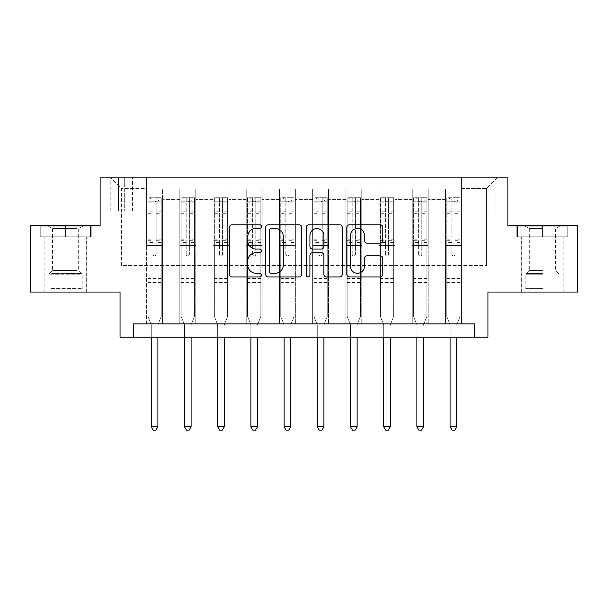 <?xml version="1.0" encoding="UTF-8"?>
<svg xmlns="http://www.w3.org/2000/svg" width="608" height="608" viewBox="0 0 608 608"><rect width="100%" height="100%" fill="white"/><g stroke="black" fill="none" stroke-linecap="round" stroke-linejoin="round"><path stroke-width="0.46" stroke-dasharray="3.04 2.28" d="M261.501 226.624A1.824 1.824 0 0 0 259.677 224.8L231.975 224.8A2.607 2.607 0 0 0 229.368 227.407L229.368 274.337A2.607 2.607 0 0 0 231.975 276.944L259.677 276.944A1.824 1.824 0 0 0 261.501 275.12A1.824 1.824 0 0 0 259.677 273.296L256.09 273.296A8.345 8.345 0 0 1 247.745 264.951L247.745 261.045A8.345 8.345 0 0 1 256.09 252.7L259.677 252.7A1.824 1.824 0 0 0 261.501 250.876A1.824 1.824 0 0 0 259.677 249.052L256.09 249.052A8.345 8.345 0 0 1 247.745 240.707L247.745 236.793A8.345 8.345 0 0 1 256.09 228.448L259.677 228.448A1.824 1.824 0 0 0 261.501 226.624M542.404 236.793L516.77 236.793L568.039 236.793L542.404 236.793L542.404 225.636L568.039 225.636L516.77 225.636L542.404 225.636L542.404 236.793L521.816 236.793L567.241 236.793L517.568 236.793L562.993 236.793L542.404 236.793L542.404 226.168L567.241 226.168L517.568 226.168L542.404 226.168L525.137 226.168L542.404 226.168L542.404 236.793M542.404 292.045L521.687 292.045L542.404 292.045M486.62 177.825L495.125 177.825L486.62 177.825M486.62 211.029L495.125 211.029L486.62 211.029M65.596 236.793L91.23 236.793L39.961 236.793L65.596 236.793L65.596 225.636L91.23 225.636L39.961 225.636L65.596 225.636L65.596 236.793L40.759 236.793L90.432 236.793L65.596 236.793L65.596 226.168L40.759 226.168L90.432 226.168L65.596 226.168L65.596 236.793M65.596 292.045L44.878 292.045L65.596 292.045M577.6 225.636L577.6 292.045L487.95 292.045L487.95 337.204L120.05 337.204L120.05 292.045L30.4 292.045L30.4 225.636L100.13 225.636L100.13 177.825L507.87 177.825L507.87 225.636L577.6 225.636M133.334 337.204L133.334 323.92L133.334 337.204L133.334 323.92L474.666 323.92L133.334 323.92L474.666 323.92L474.666 337.204M146.612 323.92L162.549 323.92L146.612 323.92L162.549 323.92L146.612 323.92L146.612 177.825L110.755 177.825L497.245 177.825L461.388 177.825L461.388 323.92L445.451 323.92L461.388 323.92L445.451 323.92L461.388 323.92L461.388 177.825L461.388 245.564L461.388 188.45L486.62 188.45L461.388 188.45L461.388 177.825L146.612 177.825L146.612 245.564L162.549 245.564L162.549 199.606L162.549 323.92L162.549 188.982L162.549 323.92L162.549 245.564L146.612 245.564L146.612 188.45L121.38 188.45L146.612 188.45L146.612 177.825L146.612 323.92M179.816 323.92L195.753 323.92L179.816 323.92L195.753 323.92L179.816 323.92L179.816 188.982L162.549 188.982L179.816 188.982L179.816 323.92L179.816 245.564L195.753 245.564L195.753 199.606L195.753 323.92L195.753 188.982L195.753 323.92L195.753 245.564L179.816 245.564L179.816 199.606L179.816 323.92M213.02 323.92L228.958 323.92L213.02 323.92L228.958 323.92L213.02 323.92L213.02 188.982L195.753 188.982L195.753 199.606L195.753 188.982L213.02 188.982L213.02 323.92L213.02 245.564L228.958 245.564L228.958 199.606L228.958 323.92L228.958 188.982L228.958 323.92L228.958 245.564L213.02 245.564L213.02 199.606L213.02 245.564L228.958 245.564L213.02 245.564L213.02 323.92M246.225 323.92L262.162 323.92L246.225 323.92L262.162 323.92L246.225 323.92L246.225 188.982L228.958 188.982L228.958 199.606L228.958 188.982L246.225 188.982L246.225 323.92L246.225 245.564L262.162 245.564L262.162 199.606L262.162 323.92L262.162 188.982L262.162 323.92L262.162 245.564L246.225 245.564L246.225 199.606L246.225 245.564L262.162 245.564L246.225 245.564L246.225 323.92M279.429 323.92L295.366 323.92L279.429 323.92L295.366 323.92L279.429 323.92L279.429 188.982L262.162 188.982L262.162 199.606L262.162 188.982L279.429 188.982L279.429 323.92L279.429 245.564L295.366 245.564L295.366 199.606L295.366 323.92L295.366 188.982L295.366 323.92L295.366 245.564L279.429 245.564L279.429 199.606L279.429 245.564L295.366 245.564L279.429 245.564L279.429 323.92M312.634 323.92L328.571 323.92L312.634 323.92L328.571 323.92L312.634 323.92L312.634 188.982L295.366 188.982L295.366 199.606L295.366 188.982L312.634 188.982L312.634 323.92L312.634 245.564L328.571 245.564L328.571 199.606L328.571 323.92L328.571 188.982L328.571 323.92L328.571 245.564L312.634 245.564L312.634 199.606L312.634 245.564L328.571 245.564L312.634 245.564L312.634 323.92M345.838 323.92L361.775 323.92L345.838 323.92L361.775 323.92L345.838 323.92L345.838 188.982L328.571 188.982L328.571 199.606L328.571 188.982L345.838 188.982L345.838 323.92L345.838 245.564L361.775 245.564L361.775 199.606L361.775 323.92L361.775 188.982L361.775 323.92L361.775 245.564L345.838 245.564L345.838 199.606L345.838 245.564L361.775 245.564L345.838 245.564L345.838 323.92M379.042 323.92L394.98 323.92L379.042 323.92L394.98 323.92L379.042 323.92L379.042 188.982L361.775 188.982L361.775 199.606L361.775 188.982L379.042 188.982L379.042 323.92L379.042 245.564L394.98 245.564L394.98 199.606L394.98 323.92L394.98 188.982L394.98 323.92L394.98 245.564L379.042 245.564L379.042 199.606L379.042 245.564L394.98 245.564L379.042 245.564L379.042 323.92M412.247 323.92L428.184 323.92L412.247 323.92L428.184 323.92L412.247 323.92L412.247 188.982L394.98 188.982L394.98 199.606L394.98 188.982L412.247 188.982L412.247 323.92L412.247 245.564L428.184 245.564L428.184 199.606L428.184 323.92L428.184 188.982L428.184 323.92L428.184 245.564L412.247 245.564L412.247 199.606L412.247 245.564L428.184 245.564L412.247 245.564L412.247 323.92M118.454 177.825L110.223 177.825L118.454 177.825L118.454 211.029L110.223 211.029L124.298 211.029L118.454 211.029L118.454 177.825M124.298 177.825L132.536 177.825L124.298 177.825L124.298 211.029L132.536 211.029L124.298 211.029L124.298 177.825M121.38 265.483L121.38 188.45L110.755 177.825L121.38 188.45L121.38 265.483L486.62 265.483L121.38 265.483M486.62 265.483L486.62 188.45L486.62 265.483M445.451 245.564L461.388 245.564L461.388 323.92L461.388 245.564L445.451 245.564L445.451 199.606L445.451 245.564L461.388 245.564L445.451 245.564L445.451 323.92L445.451 188.982L428.184 188.982L428.184 199.606L428.184 188.982L445.451 188.982L445.451 323.92L445.451 245.564M146.612 245.564L162.549 245.564L146.612 245.564M179.816 188.982L162.549 188.982L179.816 188.982L179.816 199.606L179.816 188.982M179.816 245.564L195.753 245.564L179.816 245.564M213.02 199.606L213.02 188.982L213.02 199.606L195.753 199.606L213.02 199.606M246.225 199.606L246.225 188.982L246.225 199.606L228.958 199.606L246.225 199.606M279.429 199.606L279.429 188.982L279.429 199.606L262.162 199.606L279.429 199.606M312.634 199.606L312.634 188.982L312.634 199.606L295.366 199.606L312.634 199.606M345.838 199.606L345.838 188.982L345.838 199.606L328.571 199.606L345.838 199.606M379.042 199.606L379.042 188.982L379.042 199.606L361.775 199.606L379.042 199.606M412.247 199.606L412.247 188.982L412.247 199.606L394.98 199.606L412.247 199.606M445.451 199.606L445.451 188.982L445.451 199.606L428.184 199.606L445.451 199.606M213.02 188.982L195.753 188.982L213.02 188.982M246.225 188.982L228.958 188.982L246.225 188.982M279.429 188.982L262.162 188.982L279.429 188.982M312.634 188.982L295.366 188.982L312.634 188.982M345.838 188.982L328.571 188.982L345.838 188.982M379.042 188.982L361.775 188.982L379.042 188.982M412.247 188.982L394.98 188.982L412.247 188.982M445.451 188.982L428.184 188.982L445.451 188.982M497.245 177.825L486.62 188.45L497.245 177.825M39.961 236.793L39.961 225.636L39.961 236.793M91.23 236.793L91.23 225.636L91.23 236.793M568.039 236.793L568.039 225.636L568.039 236.793M516.77 236.793L516.77 225.636L516.77 236.793M301.72 274.337L301.72 227.407A2.607 2.607 0 0 0 299.113 224.8L268.341 224.8A2.607 2.607 0 0 0 265.734 227.407L265.734 274.337A2.607 2.607 0 0 0 268.341 276.944L299.113 276.944A2.607 2.607 0 0 0 301.72 274.337M271.214 228.448A1.824 1.824 0 0 0 269.39 230.272L269.39 271.472A1.824 1.824 0 0 0 271.214 273.296L274.991 273.296A8.345 8.345 0 0 0 283.336 264.951L283.336 236.793A8.345 8.345 0 0 0 274.991 228.448L271.214 228.448M308.887 224.8L339.659 224.8A2.607 2.607 0 0 1 342.266 227.407L342.266 274.337A2.607 2.607 0 0 1 339.659 276.944L326.488 276.944A2.607 2.607 0 0 1 323.882 274.337L323.882 255.307A2.607 2.607 0 0 0 321.275 252.7L312.542 252.7A2.607 2.607 0 0 0 309.928 255.307L309.928 275.12A1.824 1.824 0 0 1 308.104 276.944A1.824 1.824 0 0 1 306.28 275.12L306.28 227.407A2.607 2.607 0 0 1 308.887 224.8M323.882 235.554A6.977 6.977 0 0 0 316.905 228.578A6.977 6.977 0 0 0 309.928 235.554L309.928 246.438A2.607 2.607 0 0 0 312.542 249.052L321.275 249.052A2.607 2.607 0 0 0 323.882 246.438L323.882 235.554M367.034 243.185L380.198 243.185A2.607 2.607 0 0 0 382.804 240.578L382.804 227.407A2.607 2.607 0 0 0 380.198 224.8L349.433 224.8A2.607 2.607 0 0 0 346.826 227.407L346.826 274.337A2.607 2.607 0 0 0 349.433 276.944L380.198 276.944A2.607 2.607 0 0 0 382.804 274.337L382.804 258.438A2.607 2.607 0 0 0 380.198 255.831L367.034 255.831A2.607 2.607 0 0 0 364.428 258.438L364.428 266.319A6.977 6.977 0 0 1 357.451 273.296A6.977 6.977 0 0 1 350.474 266.319L350.474 235.425A6.977 6.977 0 0 1 357.451 228.448A6.977 6.977 0 0 1 364.428 235.425L364.428 240.578A2.607 2.607 0 0 0 367.034 243.185M152.988 254.326A1.596 1.596 90 0 0 154.584 255.922A1.596 1.596 -90 0 1 152.988 254.326L152.988 250.017L152.988 254.326M161.158 197.744L158.566 197.744L158.566 201.202L161.226 201.202L161.226 197.752L147.942 197.752L147.942 316.487L147.942 250.017L152.988 250.017L152.988 242.501L147.942 242.501M147.942 197.752L147.942 250.017L152.988 250.017L152.988 201.902C154.052 200.974 155.108 200.974 156.18 201.902L156.18 239.172L161.226 239.172L161.226 316.487L161.226 250.017L156.18 250.017L156.18 254.326A1.596 1.596 -90 0 1 154.584 255.922A1.596 1.596 90 0 0 156.18 254.326L156.18 239.172M161.226 201.202L161.226 239.172M161.226 197.752L161.226 250.017L156.18 250.017L156.18 198.079L152.988 198.079L152.988 242.501M158.566 197.744L148.01 197.744M158.566 201.202L150.602 201.202L150.602 197.744M147.942 201.202L161.158 201.202M148.01 201.202L150.602 201.202M158.095 324.262L161.226 316.487L158.095 324.262A2.66 2.66 -90 0 0 157.905 325.25A2.66 2.66 -90 0 1 158.095 324.262M151.263 337.204L151.263 325.25A2.66 2.66 -90 0 0 151.073 324.262L147.942 316.487L151.073 324.262A2.66 2.66 -90 0 1 151.263 325.25L151.263 426.725L157.905 426.725L157.905 337.204M161.226 284.08L147.942 284.08M151.263 426.725L153.254 430.175L155.914 430.175L157.905 426.725M156.18 201.902L156.18 198.079M152.988 201.902L152.988 198.079L152.988 201.902M186.192 254.326A1.596 1.596 0 0 0 187.788 255.922A1.596 1.596 0 0 1 186.192 254.326L186.192 250.017L186.192 254.326M194.362 197.744L191.771 197.744L191.771 201.202L194.431 201.202L194.431 197.752L181.146 197.752L181.146 316.487L181.146 250.017L186.192 250.017L186.192 242.501L181.146 242.501M181.146 197.752L181.146 250.017L186.192 250.017L186.192 201.902C187.256 200.974 188.313 200.974 189.377 201.902L189.377 239.172L194.431 239.172L194.431 316.487L194.431 250.017L189.377 250.017L189.377 254.326A1.596 1.596 0 0 1 187.788 255.922A1.596 1.596 0 0 0 189.377 254.326L189.377 239.172M194.431 201.202L194.431 239.172M194.431 197.752L194.431 250.017L189.377 250.017L189.377 198.079L186.192 198.079L186.192 242.501M191.771 197.744L181.214 197.744M191.771 201.202L183.798 201.202L183.798 197.744M181.146 201.202L194.362 201.202M181.214 201.202L183.798 201.202M191.3 324.262L194.431 316.487L191.3 324.262A2.66 2.66 0 0 0 191.11 325.25A2.66 2.66 0 0 1 191.3 324.262M184.467 337.204L184.467 325.25A2.66 2.66 0 0 0 184.277 324.262L181.146 316.487L184.277 324.262A2.66 2.66 0 0 1 184.467 325.25L184.467 426.725L191.11 426.725L191.11 337.204M194.431 284.08L181.146 284.08M184.467 426.725L186.458 430.175L189.111 430.175L191.11 426.725M186.192 201.902L186.192 198.079M189.377 201.902L189.377 198.079M219.397 254.326A1.596 1.596 0 0 0 220.993 255.922A1.596 1.596 0 0 1 219.397 254.326L219.397 250.017L219.397 254.326M227.567 197.744L224.975 197.744L224.975 201.202L227.628 201.202L227.628 197.752L214.35 197.752L214.35 316.487L214.35 250.017L219.397 250.017L219.397 242.501L214.35 242.501M214.35 197.752L214.35 250.017L219.397 250.017L219.397 201.902C220.453 200.974 221.517 200.974 222.581 201.902L222.581 239.172L227.628 239.172L227.628 316.487L227.628 250.017L222.581 250.017L222.581 254.326A1.596 1.596 0 0 1 220.993 255.922A1.596 1.596 0 0 0 222.581 254.326L222.581 239.172M227.628 201.202L227.628 239.172M227.628 197.752L227.628 250.017L222.581 250.017L222.581 198.079L219.397 198.079L219.397 242.501M224.975 197.744L214.419 197.744M224.975 201.202L217.003 201.202L217.003 197.744M214.35 201.202L227.567 201.202M214.419 201.202L217.003 201.202M224.504 324.262L227.628 316.487L224.504 324.262A2.66 2.66 0 0 0 224.314 325.25A2.66 2.66 0 0 1 224.504 324.262M217.672 337.204L217.672 325.25A2.66 2.66 0 0 0 217.482 324.262L214.35 316.487L217.482 324.262A2.66 2.66 0 0 1 217.672 325.25L217.672 426.725L224.314 426.725L224.314 337.204M227.628 284.08L214.35 284.08M217.672 426.725L219.663 430.175L222.315 430.175L224.314 426.725M219.397 201.902L219.397 198.079M222.581 201.902L222.581 198.079M252.601 254.326A1.596 1.596 0 0 0 254.197 255.922A1.596 1.596 0 0 1 252.601 254.326L252.601 250.017L252.601 254.326M260.771 197.744L258.18 197.744L258.18 201.202L260.832 201.202L260.832 197.752L247.555 197.752L247.555 316.487L247.555 250.017L252.601 250.017L252.601 242.501L247.555 242.501M247.555 197.752L247.555 250.017L252.601 250.017L252.601 201.902C253.658 200.974 254.722 200.974 255.786 201.902L255.786 239.172L260.832 239.172L260.832 316.487L260.832 250.017L255.786 250.017L255.786 254.326A1.596 1.596 0 0 1 254.197 255.922A1.596 1.596 0 0 0 255.786 254.326L255.786 239.172M260.832 201.202L260.832 239.172M260.832 197.752L260.832 250.017L255.786 250.017L255.786 198.079L252.601 198.079L252.601 242.501M258.18 197.744L247.623 197.744M258.18 201.202L250.207 201.202L250.207 197.744M247.555 201.202L260.771 201.202M247.623 201.202L250.207 201.202M257.708 324.262L260.832 316.487L257.708 324.262A2.66 2.66 0 0 0 257.511 325.25A2.66 2.66 0 0 1 257.708 324.262M250.876 337.204L250.876 325.25A2.66 2.66 0 0 0 250.678 324.262L247.555 316.487L250.678 324.262A2.66 2.66 0 0 1 250.876 325.25L250.876 426.725L257.511 426.725L257.511 337.204M260.832 284.08L247.555 284.08M250.876 426.725L252.867 430.175L255.52 430.175L257.511 426.725M252.601 201.902L252.601 198.079M255.786 201.902L255.786 198.079M285.806 254.326A1.596 1.596 0 0 0 287.402 255.922A1.596 1.596 0 0 1 285.806 254.326L285.806 250.017L285.806 254.326M293.976 197.744L291.384 197.744L291.384 201.202L294.036 201.202L294.036 197.752L280.759 197.752L280.759 316.487L280.759 250.017L285.806 250.017L285.806 242.501L280.759 242.501M280.759 197.752L280.759 250.017L285.806 250.017L285.806 201.902C286.862 200.974 287.926 200.974 288.99 201.902L288.99 239.172L294.036 239.172L294.036 316.487L294.036 250.017L288.99 250.017L288.99 254.326A1.596 1.596 0 0 1 287.402 255.922A1.596 1.596 0 0 0 288.99 254.326L288.99 239.172M294.036 201.202L294.036 239.172M294.036 197.752L294.036 250.017L288.99 250.017L288.99 198.079L285.806 198.079L285.806 242.501M291.384 197.744L280.82 197.744M291.384 201.202L283.412 201.202L283.412 197.744M280.759 201.202L293.976 201.202M280.82 201.202L283.412 201.202M290.913 324.262L294.036 316.487L290.913 324.262A2.66 2.66 0 0 0 290.715 325.25A2.66 2.66 0 0 1 290.913 324.262M284.08 337.204L284.08 325.25A2.66 2.66 0 0 0 283.883 324.262L280.759 316.487L283.883 324.262A2.66 2.66 0 0 1 284.08 325.25L284.08 426.725L290.715 426.725L290.715 337.204M294.036 284.08L280.759 284.08M284.08 426.725L286.072 430.175L288.724 430.175L290.715 426.725M285.806 201.902L285.806 198.079M288.99 201.902L288.99 198.079M81.122 289.925L47.667 289.925L81.122 289.925M51.216 288.595L82.202 288.595L51.216 288.595M80.552 226.168L48.328 226.168L80.552 226.168M76.92 228.593L52.524 228.593L76.92 228.593M76.92 270.454L52.524 270.454L76.92 270.454M83.425 289.925L45.007 289.925L83.425 289.925M83.425 236.793L45.007 236.793L83.425 236.793M40.759 236.793L40.759 226.168L40.759 236.793M90.432 236.793L90.432 226.168L90.432 236.793M542.404 289.925L521.816 289.925L542.404 289.925M542.404 288.595L525.798 288.595L542.404 288.595M542.404 228.593L529.332 228.593L542.404 228.593M542.404 270.454L529.332 270.454L542.404 270.454M517.568 236.793L517.568 226.168L517.568 236.793M567.241 236.793L567.241 226.168L567.241 236.793M319.01 254.326A1.596 1.596 0 0 0 320.598 255.922A1.596 1.596 0 0 1 319.01 254.326L319.01 250.017L319.01 254.326M327.18 197.744L324.588 197.744L324.588 201.202L327.241 201.202L327.241 197.752L313.964 197.752L313.964 316.487L313.964 250.017L319.01 250.017L319.01 242.501L313.964 242.501M313.964 197.752L313.964 250.017L319.01 250.017L319.01 201.902C320.066 200.974 321.13 200.974 322.194 201.902L322.194 239.172L327.241 239.172L327.241 316.487L327.241 250.017L322.194 250.017L322.194 254.326A1.596 1.596 0 0 1 320.598 255.922A1.596 1.596 0 0 0 322.194 254.326L322.194 239.172M327.241 201.202L327.241 239.172M327.241 197.752L327.241 250.017L322.194 250.017L322.194 198.079L319.01 198.079L319.01 242.501M324.588 197.744L314.024 197.744M324.588 201.202L316.616 201.202L316.616 197.744M313.964 201.202L327.18 201.202M314.024 201.202L316.616 201.202M324.117 324.262L327.241 316.487L324.117 324.262A2.66 2.66 0 0 0 323.92 325.25A2.66 2.66 0 0 1 324.117 324.262M317.285 337.204L317.285 325.25A2.66 2.66 0 0 0 317.087 324.262L313.964 316.487L317.087 324.262A2.66 2.66 0 0 1 317.285 325.25L317.285 426.725L323.92 426.725L323.92 337.204M327.241 284.08L313.964 284.08M317.285 426.725L319.276 430.175L321.928 430.175L323.92 426.725M319.01 201.902L319.01 198.079M322.194 201.902L322.194 198.079M352.214 254.326A1.596 1.596 0 0 0 353.803 255.922A1.596 1.596 0 0 1 352.214 254.326L352.214 250.017L352.214 254.326M360.377 197.744L357.793 197.744L357.793 201.202L360.445 201.202L360.445 197.752L347.168 197.752L347.168 316.487L347.168 250.017L352.214 250.017L352.214 242.501L347.168 242.501M347.168 197.752L347.168 250.017L352.214 250.017L352.214 201.902C353.271 200.974 354.335 200.974 355.399 201.902L355.399 239.172L360.445 239.172L360.445 316.487L360.445 250.017L355.399 250.017L355.399 254.326A1.596 1.596 0 0 1 353.803 255.922A1.596 1.596 0 0 0 355.399 254.326L355.399 239.172M360.445 201.202L360.445 239.172M360.445 197.752L360.445 250.017L355.399 250.017L355.399 198.079L352.214 198.079L352.214 242.501M357.793 197.744L347.229 197.744M357.793 201.202L349.82 201.202L349.82 197.744M347.168 201.202L360.377 201.202M347.229 201.202L349.82 201.202M357.322 324.262L360.445 316.487L357.322 324.262A2.66 2.66 0 0 0 357.124 325.25A2.66 2.66 0 0 1 357.322 324.262M350.489 337.204L350.489 325.25A2.66 2.66 0 0 0 350.292 324.262L347.168 316.487L350.292 324.262A2.66 2.66 0 0 1 350.489 325.25L350.489 426.725L357.124 426.725L357.124 337.204M360.445 284.08L347.168 284.08M350.489 426.725L352.48 430.175L355.133 430.175L357.124 426.725M352.214 201.902L352.214 198.079M355.399 201.902L355.399 198.079M385.419 254.326A1.596 1.596 0 0 0 387.007 255.922A1.596 1.596 0 0 1 385.419 254.326L385.419 250.017L385.419 254.326M393.581 197.744L390.997 197.744L390.997 201.202L393.65 201.202L393.65 197.752L380.372 197.752L380.372 316.487L380.372 250.017L385.419 250.017L385.419 242.501L380.372 242.501M380.372 197.752L380.372 250.017L385.419 250.017L385.419 201.902C386.475 200.974 387.539 200.974 388.603 201.902L388.603 239.172L393.65 239.172L393.65 316.487L393.65 250.017L388.603 250.017L388.603 254.326A1.596 1.596 0 0 1 387.007 255.922A1.596 1.596 0 0 0 388.603 254.326L388.603 239.172M393.65 201.202L393.65 239.172M393.65 197.752L393.65 250.017L388.603 250.017L388.603 198.079L385.419 198.079L385.419 242.501M390.997 197.744L380.433 197.744M390.997 201.202L383.025 201.202L383.025 197.744M380.372 201.202L393.581 201.202M380.433 201.202L383.025 201.202M390.518 324.262L393.65 316.487L390.518 324.262A2.66 2.66 0 0 0 390.328 325.25A2.66 2.66 0 0 1 390.518 324.262M383.686 337.204L383.686 325.25A2.66 2.66 0 0 0 383.496 324.262L380.372 316.487L383.496 324.262A2.66 2.66 0 0 1 383.686 325.25L383.686 426.725L390.328 426.725L390.328 337.204M393.65 284.08L380.372 284.08M383.686 426.725L385.685 430.175L388.337 430.175L390.328 426.725M385.419 201.902L385.419 198.079M388.603 201.902L388.603 198.079M418.623 254.326A1.596 1.596 0 0 0 420.212 255.922A1.596 1.596 0 0 1 418.623 254.326L418.623 250.017L418.623 254.326M426.786 197.744L424.202 197.744L424.202 201.202L426.854 201.202L426.854 197.752L413.569 197.752L413.569 316.487L413.569 250.017L418.623 250.017L418.623 242.501L413.569 242.501M413.569 197.752L413.569 250.017L418.623 250.017L418.623 201.902C419.68 200.974 420.744 200.974 421.808 201.902L421.808 239.172L426.854 239.172L426.854 316.487L426.854 250.017L421.808 250.017L421.808 254.326A1.596 1.596 0 0 1 420.212 255.922A1.596 1.596 0 0 0 421.808 254.326L421.808 239.172M426.854 201.202L426.854 239.172M426.854 197.752L426.854 250.017L421.808 250.017L421.808 198.079L418.623 198.079L418.623 242.501M424.202 197.744L413.638 197.744M424.202 201.202L416.229 201.202L416.229 197.744M413.569 201.202L426.786 201.202M413.638 201.202L416.229 201.202M423.723 324.262L426.854 316.487L423.723 324.262A2.66 2.66 0 0 0 423.533 325.25A2.66 2.66 0 0 1 423.723 324.262M416.89 337.204L416.89 325.25A2.66 2.66 0 0 0 416.7 324.262L413.569 316.487L416.7 324.262A2.66 2.66 0 0 1 416.89 325.25L416.89 426.725L423.533 426.725L423.533 337.204M426.854 284.08L413.569 284.08M416.89 426.725L418.889 430.175L421.542 430.175L423.533 426.725M418.623 201.902L418.623 198.079M421.808 201.902L421.808 198.079M451.82 254.326A1.596 1.596 0 0 0 453.416 255.922A1.596 1.596 0 0 1 451.82 254.326L451.82 250.017L451.82 254.326M459.99 197.744L457.398 197.744L457.398 201.202L460.058 201.202L460.058 197.752L446.774 197.752L446.774 316.487L446.774 250.017L451.82 250.017L451.82 242.501L446.774 242.501M446.774 197.752L446.774 250.017L451.82 250.017L451.82 201.902C452.884 200.974 453.948 200.974 455.012 201.902L455.012 239.172L460.058 239.172L460.058 316.487L460.058 250.017L455.012 250.017L455.012 254.326A1.596 1.596 0 0 1 453.416 255.922A1.596 1.596 0 0 0 455.012 254.326L455.012 239.172M460.058 201.202L460.058 239.172M460.058 197.752L460.058 250.017L455.012 250.017L455.012 198.079L451.82 198.079L451.82 242.501M457.398 197.744L446.842 197.744M457.398 201.202L449.434 201.202L449.434 197.744M446.774 201.202L459.99 201.202M446.842 201.202L449.434 201.202M456.927 324.262L460.058 316.487L456.927 324.262A2.66 2.66 0 0 0 456.737 325.25A2.66 2.66 0 0 1 456.927 324.262M450.095 337.204L450.095 325.25A2.66 2.66 0 0 0 449.905 324.262L446.774 316.487L449.905 324.262A2.66 2.66 0 0 1 450.095 325.25L450.095 426.725L456.737 426.725L456.737 337.204M460.058 284.08L446.774 284.08M450.095 426.725L452.086 430.175L454.746 430.175L456.737 426.725M451.82 201.902L451.82 198.079M455.012 201.902L455.012 198.079M179.816 199.606L162.549 199.606L179.816 199.606M152.988 211.782L147.942 211.782M147.942 213.674L152.988 213.674M147.942 239.172L152.988 239.172M161.226 278.502L147.942 278.502M152.988 244.006L147.942 244.006M161.226 244.006L156.18 244.006M147.942 240.684L152.988 240.684M156.18 240.684L161.226 240.684M161.226 242.501L156.18 242.501M161.226 211.782L156.18 211.782M156.18 213.674L161.226 213.674M152.988 200.929L147.942 200.929M147.942 202.821L152.988 202.821M161.226 200.929L156.18 200.929M156.18 202.821L161.226 202.821M161.226 282.583L147.942 282.583M186.192 211.782L181.146 211.782M181.146 213.674L186.192 213.674M181.146 239.172L186.192 239.172M194.431 278.502L181.146 278.502M186.192 244.006L181.146 244.006M194.431 244.006L189.377 244.006M181.146 240.684L186.192 240.684M189.377 240.684L194.431 240.684M194.431 242.501L189.377 242.501M194.431 211.782L189.377 211.782M189.377 213.674L194.431 213.674M186.192 200.929L181.146 200.929M181.146 202.821L186.192 202.821M194.431 200.929L189.377 200.929M189.377 202.821L194.431 202.821M194.431 282.583L181.146 282.583M219.397 211.782L214.35 211.782M214.35 213.674L219.397 213.674M214.35 239.172L219.397 239.172M227.628 278.502L214.35 278.502M219.397 244.006L214.35 244.006M227.628 244.006L222.581 244.006M214.35 240.684L219.397 240.684M222.581 240.684L227.628 240.684M227.628 242.501L222.581 242.501M227.628 211.782L222.581 211.782M222.581 213.674L227.628 213.674M219.397 200.929L214.35 200.929M214.35 202.821L219.397 202.821M227.628 200.929L222.581 200.929M222.581 202.821L227.628 202.821M227.628 282.583L214.35 282.583M252.601 211.782L247.555 211.782M247.555 213.674L252.601 213.674M247.555 239.172L252.601 239.172M260.832 278.502L247.555 278.502M252.601 244.006L247.555 244.006M260.832 244.006L255.786 244.006M247.555 240.684L252.601 240.684M255.786 240.684L260.832 240.684M260.832 242.501L255.786 242.501M260.832 211.782L255.786 211.782M255.786 213.674L260.832 213.674M252.601 200.929L247.555 200.929M247.555 202.821L252.601 202.821M260.832 200.929L255.786 200.929M255.786 202.821L260.832 202.821M260.832 282.583L247.555 282.583M285.806 211.782L280.759 211.782M280.759 213.674L285.806 213.674M280.759 239.172L285.806 239.172M294.036 278.502L280.759 278.502M285.806 244.006L280.759 244.006M294.036 244.006L288.99 244.006M280.759 240.684L285.806 240.684M288.99 240.684L294.036 240.684M294.036 242.501L288.99 242.501M294.036 211.782L288.99 211.782M288.99 213.674L294.036 213.674M285.806 200.929L280.759 200.929M280.759 202.821L285.806 202.821M294.036 200.929L288.99 200.929M288.99 202.821L294.036 202.821M294.036 282.583L280.759 282.583M79.975 274.755L48.997 274.755L79.975 274.755M51.688 273.44L81.654 273.44L51.688 273.44M542.404 274.755L525.798 274.755L542.404 274.755M542.404 273.44L526.346 273.44L542.404 273.44M319.01 211.782L313.964 211.782M313.964 213.674L319.01 213.674M313.964 239.172L319.01 239.172M327.241 278.502L313.964 278.502M319.01 244.006L313.964 244.006M327.241 244.006L322.194 244.006M313.964 240.684L319.01 240.684M322.194 240.684L327.241 240.684M327.241 242.501L322.194 242.501M327.241 211.782L322.194 211.782M322.194 213.674L327.241 213.674M319.01 200.929L313.964 200.929M313.964 202.821L319.01 202.821M327.241 200.929L322.194 200.929M322.194 202.821L327.241 202.821M327.241 282.583L313.964 282.583M352.214 211.782L347.168 211.782M347.168 213.674L352.214 213.674M347.168 239.172L352.214 239.172M360.445 278.502L347.168 278.502M352.214 244.006L347.168 244.006M360.445 244.006L355.399 244.006M347.168 240.684L352.214 240.684M355.399 240.684L360.445 240.684M360.445 242.501L355.399 242.501M360.445 211.782L355.399 211.782M355.399 213.674L360.445 213.674M352.214 200.929L347.168 200.929M347.168 202.821L352.214 202.821M360.445 200.929L355.399 200.929M355.399 202.821L360.445 202.821M360.445 282.583L347.168 282.583M385.419 211.782L380.372 211.782M380.372 213.674L385.419 213.674M380.372 239.172L385.419 239.172M393.65 278.502L380.372 278.502M385.419 244.006L380.372 244.006M393.65 244.006L388.603 244.006M380.372 240.684L385.419 240.684M388.603 240.684L393.65 240.684M393.65 242.501L388.603 242.501M393.65 211.782L388.603 211.782M388.603 213.674L393.65 213.674M385.419 200.929L380.372 200.929M380.372 202.821L385.419 202.821M393.65 200.929L388.603 200.929M388.603 202.821L393.65 202.821M393.65 282.583L380.372 282.583M418.623 211.782L413.569 211.782M413.569 213.674L418.623 213.674M413.569 239.172L418.623 239.172M426.854 278.502L413.569 278.502M418.623 244.006L413.569 244.006M426.854 244.006L421.808 244.006M413.569 240.684L418.623 240.684M421.808 240.684L426.854 240.684M426.854 242.501L421.808 242.501M426.854 211.782L421.808 211.782M421.808 213.674L426.854 213.674M418.623 200.929L413.569 200.929M413.569 202.821L418.623 202.821M426.854 200.929L421.808 200.929M421.808 202.821L426.854 202.821M426.854 282.583L413.569 282.583M451.82 211.782L446.774 211.782M446.774 213.674L451.82 213.674M446.774 239.172L451.82 239.172M460.058 278.502L446.774 278.502M451.82 244.006L446.774 244.006M460.058 244.006L455.012 244.006M446.774 240.684L451.82 240.684M455.012 240.684L460.058 240.684M460.058 242.501L455.012 242.501M460.058 211.782L455.012 211.782M455.012 213.674L460.058 213.674M451.82 200.929L446.774 200.929M446.774 202.821L451.82 202.821M460.058 200.929L455.012 200.929M455.012 202.821L460.058 202.821M460.058 282.583L446.774 282.583M521.687 292.045L521.687 236.793M478.124 211.029L478.124 177.825M44.878 292.045L44.878 236.793M86.313 292.045L86.313 236.793M110.223 211.029L110.223 177.825M132.536 211.029L132.536 177.825M495.125 211.029L495.125 177.825M563.122 292.045L563.122 236.793M48.328 226.168L52.524 228.593L52.524 270.454L49.537 273.44L48.997 274.755L48.997 288.595L47.667 289.925M86.184 289.925L86.184 236.793M45.007 289.925L45.007 236.793M82.863 226.168L78.668 228.593L78.668 270.454L81.654 273.44L82.202 274.755L82.202 288.595L83.524 289.925M559.672 226.168L555.476 228.593L555.476 270.454L558.463 273.44L559.003 274.755L559.003 288.595L560.333 289.925M521.816 289.925L521.816 236.793M562.993 289.925L562.993 236.793M525.137 226.168L529.332 228.593L529.332 270.454L526.346 273.44L525.798 274.755L525.798 288.595L524.476 289.925"/><path stroke-width="0.91" d="M261.501 226.624A1.824 1.824 0 0 0 259.677 224.8L231.975 224.8A2.607 2.607 0 0 0 229.368 227.407L229.368 274.337A2.607 2.607 0 0 0 231.975 276.944L259.677 276.944A1.824 1.824 0 0 0 261.501 275.12A1.824 1.824 0 0 0 259.677 273.296L256.09 273.296A8.345 8.345 0 0 1 247.745 264.951L247.745 261.045A8.345 8.345 0 0 1 256.09 252.7L259.677 252.7A1.824 1.824 0 0 0 261.501 250.876A1.824 1.824 0 0 0 259.677 249.052L256.09 249.052A8.345 8.345 0 0 1 247.745 240.707L247.745 236.793A8.345 8.345 0 0 1 256.09 228.448L259.677 228.448A1.824 1.824 0 0 0 261.501 226.624M380.198 243.185A2.607 2.607 0 0 0 382.804 240.578L382.804 227.407A2.607 2.607 0 0 0 380.198 224.8L349.433 224.8A2.607 2.607 0 0 0 346.826 227.407L346.826 274.337A2.607 2.607 0 0 0 349.433 276.944L380.198 276.944A2.607 2.607 0 0 0 382.804 274.337L382.804 258.438A2.607 2.607 0 0 0 380.198 255.831L367.034 255.831A2.607 2.607 0 0 0 364.428 258.438L364.428 266.319A6.977 6.977 0 0 1 357.451 273.296A6.977 6.977 0 0 1 350.474 266.319L350.474 235.425A6.977 6.977 0 0 1 357.451 228.448A6.977 6.977 0 0 1 364.428 235.425L364.428 240.578A2.607 2.607 0 0 0 367.034 243.185L380.198 243.185M474.666 337.204L487.95 337.204L487.95 292.045L577.6 292.045L577.6 225.636L507.87 225.636L507.87 177.825L100.13 177.825L100.13 225.636L30.4 225.636L30.4 292.045L120.05 292.045L120.05 337.204L474.666 337.204L474.666 323.92L133.334 323.92L133.334 337.204M301.72 227.407A2.607 2.607 0 0 0 299.113 224.8L268.341 224.8A2.607 2.607 0 0 0 265.734 227.407L265.734 274.337A2.607 2.607 0 0 0 268.341 276.944L299.113 276.944A2.607 2.607 0 0 0 301.72 274.337L301.72 227.407M308.887 224.8L339.659 224.8A2.607 2.607 0 0 1 342.266 227.407L342.266 274.337A2.607 2.607 0 0 1 339.659 276.944L326.488 276.944A2.607 2.607 0 0 1 323.882 274.337L323.882 255.307A2.607 2.607 0 0 0 321.275 252.7L312.542 252.7A2.607 2.607 0 0 0 309.928 255.307L309.928 275.12A1.824 1.824 0 0 1 308.104 276.944A1.824 1.824 0 0 1 306.28 275.12L306.28 227.407A2.607 2.607 0 0 1 308.887 224.8M271.214 228.448A1.824 1.824 0 0 0 269.39 230.272L269.39 271.472A1.824 1.824 0 0 0 271.214 273.296L274.991 273.296A8.345 8.345 0 0 0 283.336 264.951L283.336 236.793A8.345 8.345 0 0 0 274.991 228.448L271.214 228.448M323.882 235.554A6.977 6.977 0 0 0 316.905 228.578A6.977 6.977 0 0 0 309.928 235.554L309.928 246.438A2.607 2.607 0 0 0 312.542 249.052L321.275 249.052A2.607 2.607 0 0 0 323.882 246.438L323.882 235.554M151.263 337.204L151.263 426.725L157.905 426.725L157.905 337.204M157.905 426.725L155.914 430.175L153.254 430.175L151.263 426.725M184.467 337.204L184.467 426.725L191.11 426.725L191.11 337.204M191.11 426.725L189.111 430.175L186.458 430.175L184.467 426.725M217.672 337.204L217.672 426.725L224.314 426.725L224.314 337.204M224.314 426.725L222.315 430.175L219.663 430.175L217.672 426.725M250.876 337.204L250.876 426.725L257.511 426.725L257.511 337.204M257.511 426.725L255.52 430.175L252.867 430.175L250.876 426.725M284.08 337.204L284.08 426.725L290.715 426.725L290.715 337.204M290.715 426.725L288.724 430.175L286.072 430.175L284.08 426.725M317.285 337.204L317.285 426.725L323.92 426.725L323.92 337.204M323.92 426.725L321.928 430.175L319.276 430.175L317.285 426.725M350.489 337.204L350.489 426.725L357.124 426.725L357.124 337.204M357.124 426.725L355.133 430.175L352.48 430.175L350.489 426.725M383.686 337.204L383.686 426.725L390.328 426.725L390.328 337.204M390.328 426.725L388.337 430.175L385.685 430.175L383.686 426.725M416.89 337.204L416.89 426.725L423.533 426.725L423.533 337.204M423.533 426.725L421.542 430.175L418.889 430.175L416.89 426.725M450.095 337.204L450.095 426.725L456.737 426.725L456.737 337.204M456.737 426.725L454.746 430.175L452.086 430.175L450.095 426.725"/></g></svg>
